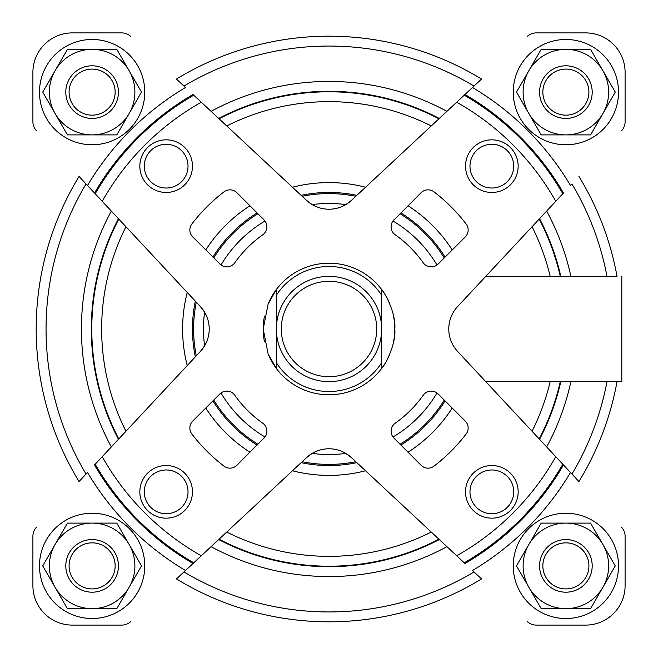<?xml version="1.0" encoding="UTF-8"?>
<svg xmlns="http://www.w3.org/2000/svg" width="658" height="658" viewBox="0 0 658 658"><rect width="100%" height="100%" fill="white"/><g stroke="black" fill="none" stroke-linecap="round" stroke-linejoin="round"><path stroke-width="0.99" d="M606.997 276.36A282.94 282.94 0 0 0 571.942 183.96L570.502 185.498A280.917 280.917 0 0 0 472.502 87.498L464.252 95.188A270.109 270.109 0 0 1 562.812 193.748L563.487 193.033A271.055 271.055 0 0 0 464.967 94.513L481.541 79.059A292.81 292.81 0 0 0 176.459 79.059L185.498 87.498A280.917 280.917 0 0 0 87.498 185.498L95.188 193.748A270.109 270.109 0 0 1 193.748 95.188L193.033 94.513A271.055 271.055 0 0 0 94.513 193.033L79.059 176.459A292.81 292.81 0 0 0 79.059 481.541L87.498 472.502A280.917 280.917 0 0 0 185.498 570.502L193.748 562.812A270.109 270.109 0 0 1 95.188 464.252L94.513 464.967A271.055 271.055 0 0 0 193.033 563.487L176.459 578.941A292.81 292.81 0 0 0 481.541 578.941L472.502 570.502A280.917 280.917 0 0 0 570.502 472.502L562.812 464.252A270.109 270.109 0 0 1 464.252 562.812L464.967 563.487A271.055 271.055 0 0 0 563.487 464.967L578.941 481.541A292.81 292.81 0 0 0 617.04 381.64M562.812 193.748L457.614 306.562A32.9 32.9 0 0 0 457.614 351.438L562.812 464.252M578.941 176.459A292.81 292.81 0 0 1 617.04 276.36L485.777 276.36M474.04 86.058A282.94 282.94 0 0 0 183.96 86.058L176.459 79.059M193.748 95.188L306.562 200.386A32.9 32.9 0 0 0 351.438 200.386L464.252 95.188M211.07 111.334A247.564 247.564 0 0 1 446.93 111.334L439.305 118.448A237.694 237.694 0 0 0 218.695 118.448M183.96 571.942A282.94 282.94 0 0 0 474.04 571.942L481.541 578.941M464.252 562.812L351.438 457.614A32.9 32.9 0 0 0 306.562 457.614L193.748 562.812M86.058 183.96A282.94 282.94 0 0 0 86.058 474.04L79.059 481.541M95.188 464.252L200.386 351.438A32.9 32.9 0 0 0 200.386 306.562L95.188 193.748M394.002 219.797A9.87 9.87 0 0 0 395.294 234.848A115.15 115.15 0 0 1 423.152 262.707A9.87 9.87 0 0 0 438.203 263.998L465.255 236.946A9.87 9.87 0 0 0 466.119 223.959A172.725 172.725 0 0 0 434.041 191.881A9.87 9.87 0 0 0 421.054 192.745L392.982 220.998A125.53 125.53 0 0 1 437.002 265.018M219.797 263.998A9.87 9.87 0 0 0 234.848 262.707A115.15 115.15 0 0 1 262.707 234.848A9.87 9.87 0 0 0 263.998 219.797L236.946 192.745A9.87 9.87 0 0 0 223.959 191.881A172.725 172.725 0 0 0 191.881 223.959A9.87 9.87 0 0 0 192.745 236.946L220.998 265.018A125.53 125.53 0 0 1 265.018 220.998M263.998 438.203A9.87 9.87 0 0 0 262.707 423.152A115.15 115.15 0 0 1 234.848 395.294A9.87 9.87 0 0 0 219.797 394.002L192.745 421.054A9.87 9.87 0 0 0 191.881 434.041A172.725 172.725 0 0 0 223.959 466.119A9.87 9.87 0 0 0 236.946 465.255L265.018 437.002A125.53 125.53 0 0 1 220.998 392.982M438.203 394.002L465.255 421.054A9.87 9.87 0 0 1 466.119 434.041A172.725 172.725 0 0 1 434.041 466.119A9.87 9.87 0 0 1 421.054 465.255L394.002 438.203A9.87 9.87 0 0 1 395.294 423.152A115.15 115.15 0 0 0 423.152 395.294A9.87 9.87 0 0 1 438.203 394.002L437.002 392.982A125.53 125.53 0 0 1 392.982 437.002M263.2 328.91A65.8 65.8 0 0 1 264.467 316.153M268.127 304.029A65.8 65.8 0 0 1 276.36 289.52L268.127 304.021L263.2 329L268.127 353.979L276.36 368.48A65.8 65.8 0 0 1 268.127 353.979M276.36 289.52L276.36 295.286L276.36 289.52A65.8 65.8 0 0 1 389.873 304.021M393.533 316.144A65.8 65.8 0 0 1 393.533 341.847M389.873 353.971A65.8 65.8 0 0 1 276.36 368.48L276.36 362.714L276.36 368.48M264.467 341.856A65.8 65.8 0 0 1 263.2 329.008M465.527 491.847A26.32 26.32 0 0 1 505.007 469.055A26.32 26.32 0 0 1 505.007 514.638A26.32 26.32 0 0 1 465.527 491.847M139.833 166.153A26.32 26.32 0 0 1 179.313 143.362A26.32 26.32 0 0 1 179.313 188.945A26.32 26.32 0 0 1 139.833 166.153M139.833 491.847A26.32 26.32 0 0 1 179.313 469.055A26.32 26.32 0 0 1 179.313 514.638A26.32 26.32 0 0 1 139.833 491.847M465.527 166.153A26.32 26.32 0 0 1 505.007 143.362A26.32 26.32 0 0 1 505.007 188.945A26.32 26.32 0 0 1 465.527 166.153M32.9 121.771L32.9 72.873L32.9 121.771A13.16 13.16 0 0 0 36.437 130.745M121.771 625.1L72.873 625.1L121.771 625.1A13.16 13.16 0 0 0 130.745 621.563M625.1 536.229L625.1 585.126L625.1 536.229A13.16 13.16 0 0 0 621.563 527.255M536.229 32.9L585.126 32.9L536.229 32.9A13.16 13.16 0 0 0 527.255 36.437M130.745 36.437A13.16 13.16 0 0 0 121.771 32.9L71.878 32.9A39.48 39.48 0 0 0 32.9 72.873M585.126 32.9A39.48 39.48 0 0 1 625.1 71.878L625.1 121.771A13.16 13.16 0 0 1 621.563 130.745M625.1 585.126A39.48 39.48 0 0 1 586.122 625.1L536.229 625.1A13.16 13.16 0 0 1 527.255 621.563M72.873 625.1A39.48 39.48 0 0 1 32.9 586.122L32.9 536.229A13.16 13.16 0 0 1 36.437 527.255M306.562 200.386L312.18 204.597A125.53 125.53 0 0 1 345.82 204.597L351.438 200.386M351.438 457.614L345.82 453.403A125.53 125.53 0 0 1 312.18 453.403L306.562 457.614M200.386 351.438L204.597 345.82A125.53 125.53 0 0 1 204.597 312.18L200.386 306.562M469.976 166.153A21.87 21.87 0 0 1 502.778 147.211A21.87 21.87 0 0 1 502.778 185.095A21.87 21.87 0 0 1 469.976 166.153M144.283 491.847A21.87 21.87 0 0 1 177.084 472.905A21.87 21.87 0 0 1 177.084 510.789A21.87 21.87 0 0 1 144.283 491.847M144.283 166.153A21.87 21.87 0 0 1 177.084 147.211A21.87 21.87 0 0 1 177.084 185.095A21.87 21.87 0 0 1 144.283 166.153M469.976 491.847A21.87 21.87 0 0 1 502.778 472.905A21.87 21.87 0 0 1 502.778 510.789A21.87 21.87 0 0 1 469.976 491.847M621.81 276.36L621.81 381.64L485.777 381.64M513.24 92.12A52.64 52.64 0 0 1 592.2 46.529A52.64 52.64 0 0 1 592.2 137.711A52.64 52.64 0 0 1 513.24 92.12M590.571 134.89L541.189 134.89L516.497 92.12L541.189 49.35L590.571 49.35L615.263 92.12L590.571 134.89M542.85 92.12A23.03 23.03 0 0 1 577.395 72.174A23.03 23.03 0 0 1 577.395 112.066A23.03 23.03 0 0 1 542.85 92.12M539.56 92.12A26.32 26.32 0 0 1 579.04 69.329A26.32 26.32 0 0 1 579.04 114.911A26.32 26.32 0 0 1 539.56 92.12M565.88 49.35A42.77 42.77 0 0 1 602.917 113.505A42.77 42.77 0 0 1 528.843 113.505A42.77 42.77 0 0 1 565.88 49.35M513.24 565.88A52.64 52.64 0 0 1 592.2 520.289A52.64 52.64 0 0 1 592.2 611.471A52.64 52.64 0 0 1 513.24 565.88M39.48 565.88A52.64 52.64 0 0 1 118.44 520.289A52.64 52.64 0 0 1 118.44 611.471A52.64 52.64 0 0 1 39.48 565.88M39.48 92.12A52.64 52.64 0 0 1 118.44 46.529A52.64 52.64 0 0 1 118.44 137.711A52.64 52.64 0 0 1 39.48 92.12M116.811 134.89L67.429 134.89L42.737 92.12L67.429 49.35L116.811 49.35L141.503 92.12L116.811 134.89M69.09 92.12A23.03 23.03 0 0 1 103.635 72.174A23.03 23.03 0 0 1 103.635 112.066A23.03 23.03 0 0 1 69.09 92.12M65.8 92.12A26.32 26.32 0 0 1 105.28 69.329A26.32 26.32 0 0 1 105.28 114.911A26.32 26.32 0 0 1 65.8 92.12M92.12 49.35A42.77 42.77 0 0 1 129.157 113.505A42.77 42.77 0 0 1 55.083 113.505A42.77 42.77 0 0 1 92.12 49.35M116.811 608.65L67.429 608.65L42.737 565.88L67.429 523.11L116.811 523.11L141.503 565.88L116.811 608.65M69.09 565.88A23.03 23.03 0 0 1 103.635 545.934A23.03 23.03 0 0 1 103.635 585.826A23.03 23.03 0 0 1 69.09 565.88M65.8 565.88A26.32 26.32 0 0 1 105.28 543.089A26.32 26.32 0 0 1 105.28 588.671A26.32 26.32 0 0 1 65.8 565.88M92.12 523.11A42.77 42.77 0 0 1 129.157 587.265A42.77 42.77 0 0 1 55.083 587.265A42.77 42.77 0 0 1 92.12 523.11M590.571 608.65L541.189 608.65L516.497 565.88L541.189 523.11L590.571 523.11L615.263 565.88L590.571 608.65M542.85 565.88A23.03 23.03 0 0 1 577.395 545.934A23.03 23.03 0 0 1 577.395 585.826A23.03 23.03 0 0 1 542.85 565.88M539.56 565.88A26.32 26.32 0 0 1 579.04 543.089A26.32 26.32 0 0 1 579.04 588.671A26.32 26.32 0 0 1 539.56 565.88M565.88 523.11A42.77 42.77 0 0 1 602.917 587.265A42.77 42.77 0 0 1 528.843 587.265A42.77 42.77 0 0 1 565.88 523.11M276.36 295.286A62.51 62.51 0 0 1 381.64 295.286L381.64 362.714A62.51 62.51 0 0 1 276.36 362.714L276.36 295.286M381.64 368.48L381.64 362.714L381.64 368.48C383.828 366.934 396.33 345.063 394.8 328.992C396.33 312.937 383.811 291.05 381.64 289.52L381.64 295.286L381.64 289.52M281.295 329A47.705 47.705 0 0 1 352.853 287.686A47.705 47.705 0 0 1 352.853 370.314A47.705 47.705 0 0 1 281.295 329M276.36 329A52.64 52.64 0 0 1 355.32 283.409A52.64 52.64 0 0 1 355.32 374.591A52.64 52.64 0 0 1 276.36 329M539.206 219.073A237.209 237.209 0 0 1 560.295 276.36M560.295 381.64A237.209 237.209 0 0 1 539.206 438.927M438.927 539.206A237.209 237.209 0 0 1 219.073 539.206M118.794 438.927A237.209 237.209 0 0 1 118.794 219.073M125.949 431.261A227.347 227.347 0 0 1 125.949 226.739M226.739 125.949A227.347 227.347 0 0 1 431.261 125.949M532.051 226.739A227.347 227.347 0 0 1 550.17 276.36M550.17 381.64A227.347 227.347 0 0 1 532.051 431.261M431.261 532.051A227.347 227.347 0 0 1 226.739 532.051M219.073 118.794A237.209 237.209 0 0 1 438.927 118.794M539.552 218.695A237.694 237.694 0 0 1 560.797 276.36M560.797 381.64A237.694 237.694 0 0 1 539.552 439.305M546.666 211.07A247.564 247.564 0 0 1 570.897 276.36M570.897 381.64A247.564 247.564 0 0 1 546.666 446.93M606.997 381.64A282.94 282.94 0 0 1 571.942 474.04M187.234 365.535A146.397 146.397 0 0 1 187.234 292.465M205.773 249.974A146.397 146.397 0 0 1 249.974 205.773M292.465 187.234A146.397 146.397 0 0 1 365.535 187.234M408.026 205.773A146.397 146.397 0 0 1 452.227 249.974M452.227 408.026A146.397 146.397 0 0 1 408.026 452.227M365.535 470.766A146.397 146.397 0 0 1 292.465 470.766M249.974 452.227A146.397 146.397 0 0 1 205.773 408.026M195.336 356.85A136.535 136.535 0 0 1 195.336 301.15M257.122 445.079A136.535 136.535 0 0 1 212.921 400.878M356.85 462.664A136.535 136.535 0 0 1 301.15 462.664M445.079 400.878A136.535 136.535 0 0 1 400.878 445.079M400.878 212.921A136.535 136.535 0 0 1 445.079 257.122M301.15 195.336A136.535 136.535 0 0 1 356.85 195.336M212.921 257.122A136.535 136.535 0 0 1 257.122 212.921M102.229 201.307A260.247 260.247 0 0 1 201.307 102.229M201.307 555.771A260.247 260.247 0 0 1 102.229 456.693M555.771 456.693A260.247 260.247 0 0 1 456.693 555.771M456.693 102.229A260.247 260.247 0 0 1 555.771 201.307M439.305 539.552A237.694 237.694 0 0 1 218.695 539.552M118.448 439.305A237.694 237.694 0 0 1 118.448 218.695M446.93 546.666A247.564 247.564 0 0 1 211.07 546.666M111.334 446.93A247.564 247.564 0 0 1 111.334 211.07M302.17 196.29A135.4 135.4 0 0 1 355.83 196.29M355.83 461.71A135.4 135.4 0 0 1 302.17 461.71M196.29 355.83A135.4 135.4 0 0 1 196.29 302.17M400.056 213.743A135.4 135.4 0 0 1 444.257 257.944M213.743 257.944A135.4 135.4 0 0 1 257.944 213.743M257.944 444.257A135.4 135.4 0 0 1 213.743 400.056M444.257 400.056A135.4 135.4 0 0 1 400.056 444.257"/></g></svg>

